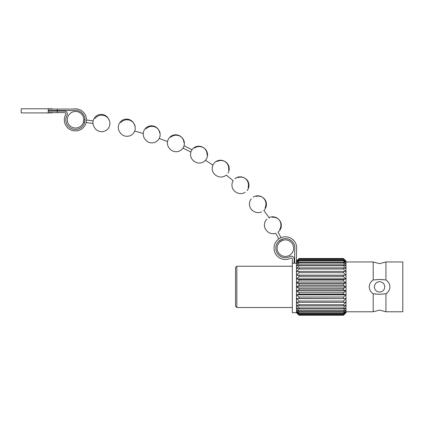 <?xml version="1.0" encoding="UTF-8"?>
<svg xmlns="http://www.w3.org/2000/svg" width="424" height="424" viewBox="0 0 424 424"><rect width="100%" height="100%" fill="white"/><g stroke="black" fill="none" stroke-linecap="round" stroke-linejoin="round"><path stroke-width="0.64" d="M346.016 311.778L373.205 311.778L373.205 293.763L379.57 294.32L385.935 293.763C388.411 292.152 389.741 289.852 389.926 286.873C389.746 283.894 388.416 281.6 385.935 279.978L379.57 279.421L373.205 279.978L373.205 261.963L379.57 263.643L385.935 261.963L385.935 279.978M375.076 293.98L376.268 294.124M384.732 286.873A5.162 5.162 0 0 0 379.57 281.711A5.162 5.162 0 0 0 374.408 286.873A5.162 5.162 0 0 0 379.57 292.035A5.162 5.162 0 0 0 384.732 286.873M236.836 307.522L235.543 306.229L235.543 267.512L236.836 266.224L236.836 307.522L292.327 307.522M373.205 279.978C370.719 281.61 369.389 283.905 369.214 286.873C369.394 289.841 370.724 292.141 373.205 293.763M384.065 279.766L382.872 279.617M385.935 261.963L402.8 261.963L402.8 311.778L385.935 311.778L379.57 310.103L373.205 311.778M385.935 293.763L385.935 311.778M343.435 258.635L346.016 261.062L343.435 258.518L299.042 258.518L343.435 258.635L346.016 261.38L343.435 259.096L343.435 259.451L299.042 259.451L299.042 259.096L343.435 259.096M343.435 260.94L343.435 260.357L299.042 260.357L299.042 260.94L343.435 260.94L346.016 263.871L343.435 262.276L343.435 263.071L299.042 263.071L299.042 262.276L343.435 262.276M343.435 265.784L343.435 264.793L299.042 264.793L299.042 265.784L343.435 265.784L346.016 268.62L343.435 267.862L343.435 269.017L299.042 269.017L299.042 267.862L343.435 267.862M343.435 272.69L343.435 271.392L299.042 271.392L299.042 272.69L343.435 272.69L346.016 275.155L343.435 275.309L343.435 276.713L299.042 276.713L299.042 275.309L343.435 275.309M343.435 280.985L343.435 279.506L299.042 279.506L299.042 280.985L343.435 280.985L346.016 282.834L343.435 283.884L343.435 285.405L299.042 285.405L299.042 283.884L343.435 283.884M343.435 289.857L343.435 288.341L299.042 288.341L299.042 289.857L343.435 289.857L346.016 290.906L343.435 292.756L343.435 294.235L299.042 294.235L299.042 292.756L343.435 292.756M343.435 298.438L343.435 297.028L299.042 297.028L299.042 298.438L346.016 298.591L343.435 301.051L343.435 302.349L299.042 302.349L299.042 301.051L343.435 301.051M343.435 305.884L343.435 304.724L299.042 304.724L299.042 305.884L343.435 305.884L346.016 305.121L343.435 307.957L343.435 308.948L299.042 308.948L299.042 307.957L343.435 307.957M343.435 311.47L343.435 310.675L299.042 310.675L299.042 311.47L343.435 311.47L346.016 309.87L343.435 312.801L343.435 313.384L299.042 313.384L299.042 312.801L343.435 312.801M343.435 314.645L343.435 314.29L299.042 314.29L299.042 314.645L343.435 314.645L346.016 312.366L343.435 315.223L299.042 315.223L296.461 312.684L296.461 263.214L296.461 286.873L299.042 285.405M299.042 288.341L296.461 286.873L296.461 312.684L299.042 315.223L343.435 315.106M346.016 261.062L346.016 262.324L343.435 260.357M343.435 259.451L346.016 262.324L346.016 265.991L343.435 264.793M343.435 263.071L346.016 265.991L346.016 271.699L343.435 271.392M343.435 269.017L346.016 271.699L346.016 278.897L343.435 279.506M343.435 276.713L346.016 278.897L346.016 286.873L343.435 288.341M343.435 285.405L346.016 286.873L346.016 294.85L343.435 297.028M343.435 294.235L346.016 294.85L346.016 302.042L343.435 304.724M343.435 302.349L346.016 302.042L346.016 307.755L343.435 310.675M343.435 308.948L346.016 307.755L346.016 311.417L343.435 314.29M343.435 313.384L346.016 311.417L346.016 312.684L343.435 315.223L346.016 312.684M296.461 261.062L299.042 258.518L296.461 261.062M299.042 259.096L296.461 261.38L299.042 258.635M299.042 260.357L296.461 262.324L299.042 259.451M299.042 262.276L296.461 263.871L299.042 260.94M299.042 264.793L296.461 265.991L299.042 263.071M299.042 267.862L296.461 268.62L299.042 265.784M299.042 271.392L296.461 271.699L299.042 269.017M299.042 275.309L296.461 275.155L299.042 272.69M299.042 279.506L296.461 278.897L299.042 276.713M299.042 283.884L296.461 282.834L299.042 280.985M299.042 292.756L296.461 290.906L299.042 289.857M299.042 297.028L296.461 294.85L299.042 294.235M299.042 301.051L296.461 298.591L299.042 298.438M299.042 304.724L296.461 302.042L299.042 302.349M299.042 307.957L296.461 305.121L299.042 305.884M299.042 310.675L296.461 307.755L299.042 308.948M299.042 312.801L296.461 309.87L299.042 311.47M299.042 314.29L296.461 311.417L299.042 313.384M299.042 315.106L296.461 312.366L299.042 314.645M296.461 298.591L346.016 298.591M296.461 294.85L346.016 294.85M296.461 290.906L346.016 290.906M296.461 286.873L346.016 286.873M296.461 282.834L346.016 282.834M296.461 278.897L346.016 278.897M296.461 275.155L346.016 275.155M294.669 250.308A9.551 9.551 0 0 0 285.225 238.606A9.551 9.551 0 0 0 276.13 250.579A9.551 9.551 0 0 0 289.936 256.541A9.551 9.551 0 0 1 276.13 250.579A9.551 9.551 0 0 1 285.225 238.606A9.551 9.551 0 0 1 294.669 250.308L294.654 263.214L296.461 263.214L296.461 250.595A11.358 11.358 0 0 0 285.368 236.799A11.358 11.358 0 0 0 274.01 248.157A11.358 11.358 0 0 0 290.8 258.126A1.034 1.034 0 0 1 292.327 259.032L292.327 312.684L296.461 312.684M289.936 256.541A2.841 2.841 0 0 1 294.134 259.032L294.134 263.214L292.327 263.214M280.301 241.627L282.564 240.382L281.934 239.242L282.501 240.265L280.238 241.51L279.676 240.488L280.301 241.627A8.257 8.257 0 0 0 285.357 256.414A8.257 8.257 0 0 0 293.62 248.157A8.257 8.257 0 0 0 282.564 240.382M281.059 237.647L278.006 232.092L281.059 237.647M278.796 238.892L275.722 233.29L278.796 238.892M266.919 219.118A8.257 8.257 0 0 0 266.998 231.059A8.257 8.257 0 0 0 275.722 233.29M269.033 217.634A8.257 8.257 0 0 1 279.639 229.479M269.357 218.09L263.823 210.394L269.282 217.978M251.273 198.861A8.257 8.257 0 0 0 253.584 211.237A8.257 8.257 0 0 0 261.688 211.846M253.192 197.133A8.257 8.257 0 0 1 265.138 207.622M233.174 180.751L226.315 175.048L233.174 180.751A8.257 8.257 0 0 0 236.788 192.613A8.257 8.257 0 0 0 245.167 192.316M234.854 178.796A8.257 8.257 0 0 1 248.045 187.673M228.568 170.072A8.257 8.257 0 0 0 222.028 160.389A8.257 8.257 0 0 0 216.844 175.923A8.257 8.257 0 0 0 226.315 175.048M205.449 160.288L212.922 165.116L205.449 160.288M207.044 155.052A8.257 8.257 0 0 0 199.391 146.232A8.257 8.257 0 0 0 194.234 161.348A8.257 8.257 0 0 0 206.064 150.101A8.257 8.257 0 0 0 194.574 148.013M184.053 145.771L192.03 149.746L184.053 145.771M182.956 148.108L190.901 152.068L182.956 148.108M183.937 142.708A8.257 8.257 0 0 0 175.356 134.784A8.257 8.257 0 0 0 170.061 149.089A8.257 8.257 0 0 0 181.461 149.767A8.257 8.257 0 0 0 182.415 138.123A8.257 8.257 0 0 0 170.771 137.175M159.244 138.415L167.554 141.584L159.244 138.415M159.673 132.94A8.257 8.257 0 0 0 150.356 125.896A8.257 8.257 0 0 0 145.151 139.374A8.257 8.257 0 0 0 157.776 140.439A8.257 8.257 0 0 0 157.723 128.758A8.257 8.257 0 0 0 146.042 128.806M134.694 131.043L143.254 133.491L134.694 131.043M134.62 125.541A8.257 8.257 0 0 0 124.736 119.319A8.257 8.257 0 0 0 119.907 132.256A8.257 8.257 0 0 0 133.284 133.396A8.257 8.257 0 0 0 132.368 121.752A8.257 8.257 0 0 0 120.723 122.668M109.09 120.257A8.257 8.257 0 0 0 98.766 114.782A8.257 8.257 0 0 0 94.372 127.338A8.257 8.257 0 0 0 108.263 128.387A8.257 8.257 0 0 0 106.604 116.828A8.257 8.257 0 0 0 95.04 118.487M83.809 119.61L84.97 119.775L83.941 119.632L83.581 122.186L84.646 122.335L83.448 122.165A8.257 8.257 0 0 1 67.829 122.674A8.257 8.257 0 0 1 72.626 112.021A8.257 8.257 0 0 1 83.809 119.61L83.448 122.165M86.47 119.987L93.121 120.925L86.47 119.987M86.141 122.547L92.973 123.511L86.141 122.547M278.006 232.092A8.257 8.257 0 0 0 272.076 217.268M263.823 210.394A8.257 8.257 0 0 0 256.149 196.365M247.102 190.604A8.257 8.257 0 0 0 237.705 177.667M227.99 173.087A8.257 8.257 0 0 0 217.03 161.496M73.246 110.547L48.23 110.569L48.23 109.069L57.335 109.069L57.335 110.569L57.335 109.069L72.992 109.069A11.066 11.066 0 0 1 86.47 119.865A11.066 11.066 0 0 1 75.403 130.931A11.066 11.066 0 0 1 65.688 114.57A1.325 1.325 0 0 0 64.522 112.614L57.335 112.614L57.335 111.115L64.522 111.115A2.825 2.825 0 0 1 67.003 115.291A9.567 9.567 0 0 0 72.97 129.119A9.567 9.567 0 0 0 84.97 120.008A9.567 9.567 0 0 0 73.246 110.547A9.567 9.567 0 0 1 84.97 120.008A9.567 9.567 0 0 1 72.97 129.119A9.567 9.567 0 0 1 67.003 115.291M52.173 112.614L52.173 112.906L21.2 112.906L21.2 108.777L52.173 108.777L52.173 109.069M48.23 112.614L48.23 111.115L57.335 111.115L57.335 112.614L48.23 112.614M346.016 261.963L373.205 261.963M236.836 266.224L292.327 266.224M294.134 261.062L294.654 261.062M52.173 111.115L52.173 110.569"/></g></svg>
